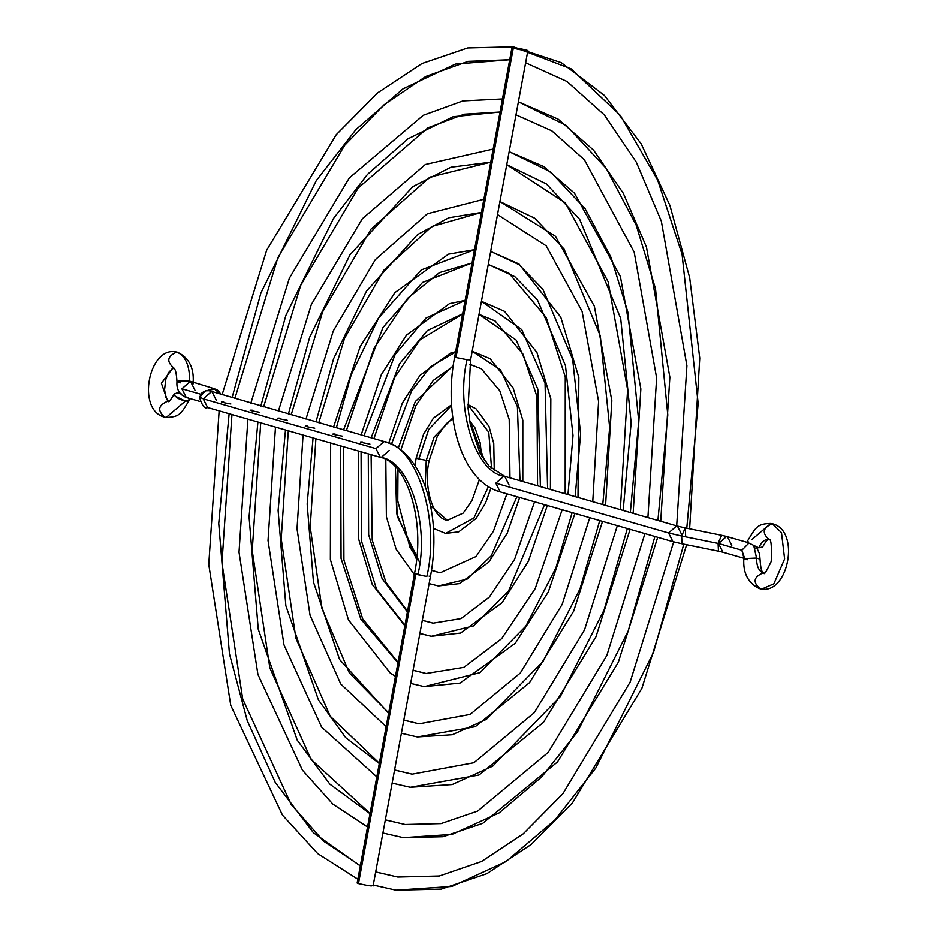 <?xml version="1.0" encoding="UTF-8"?>
<svg xmlns="http://www.w3.org/2000/svg" width="937" height="937" viewBox="0 0 937 937"><rect width="100%" height="100%" fill="white"/><g stroke="black" fill="none" stroke-linecap="round" stroke-linejoin="round"><path stroke-width="1.41" d="M414.986 465.654L416.122 458.076L419.05 458.252C414.4 457.959 416.801 458.65 426.241 460.325L434.147 436.958L452.805 417.867L434.147 436.958L426.241 460.325L429.158 460.489L426.241 460.325L425.199 486.303L426.241 460.325C416.801 458.65 414.4 457.959 419.05 458.252L428.748 429.369L451.587 405.334M467.774 404.597L488.774 432.273L491.585 468.617L488.774 432.273L467.774 404.597M484.523 460.442L469.472 419.776M488.435 486.561L473.958 517.985L445.579 533.422L473.958 517.985L488.435 486.561M430.622 505.98L447.406 520.293L430.622 505.98M391.42 444.232L411.519 391.069L430.797 366.496L455.558 352.043M472.189 351.246L500.592 369.916L517.411 406.599L520 480.728L517.411 406.599L500.592 369.916L472.189 351.246L490.156 358.719L513.113 387.859L522.834 420.28L522.823 481.536M453.215 365.711L415.278 401.551L398.237 448.144L415.278 401.551L453.215 365.711M516.908 496.704L491.304 555.746L467.106 579.136L438.27 585.953L467.106 579.136L491.304 555.746L516.908 496.704M419.764 562.668L397.194 516.252L395.332 466.849L396.714 513.71L416.555 559.412M431.465 570.41L440.097 572.823L431.465 570.41M222.069 394.828L266.647 250.261L336.207 134.729L377.693 92.833L421.978 63.54L467.704 47.963L513.242 46.85L571.078 68.846L620.364 115.485L657.657 180.091L682.054 254.325L698.147 403.449L686.774 528.245L698.147 403.449L682.054 254.325L657.657 180.091L620.364 115.485L571.078 68.846L513.242 46.85L561.31 62.685L604.541 95.562L641.177 143.841L669.908 205.437L689.679 277.844L699.74 358.098L689.62 528.819M509.728 59.757L455.382 64.103L402.933 88.91L355.861 129.634L316.261 180.618L260.919 292.976L232.06 397.71L260.919 292.976L316.261 180.618L355.861 129.634L402.933 88.91L455.382 64.103L509.728 59.757L468.16 61.373L425.843 76.436L384.17 104.698L344.675 145.305L277.856 257.71L234.859 398.506M683.787 544.174L653.522 652.375L595.862 767.965L554.763 820.133L506.05 861.548L451.903 886.414L395.964 890.15L451.903 886.414L506.05 861.548L554.763 820.133L595.862 767.965L653.522 652.375L683.787 544.174M229.132 413.721L218.743 523.432L229.46 653.85L247.251 720.67L275.197 782.301L313.391 832.677L360.312 865.952L313.391 832.677L275.197 782.301L247.251 720.67L229.46 653.85L218.743 523.432L229.132 413.721M375.678 871.949L397.792 877.02L375.678 871.949M230.865 403.988C221.425 402.313 219.035 401.622 223.674 401.914C219.035 401.622 221.425 402.313 230.865 403.988M363.943 435.728L395.215 354.291L426.077 318.006L465.115 300.472M481.442 301.316L521.745 329.601L545.053 383.01L547.595 488.681L545.053 383.01L521.745 329.601L481.442 301.316L504.574 311.353L536.948 352.511L550.839 398.893L550.417 489.501M540.403 486.608L537.838 389.16L516.228 340.119L479.03 314.34L495.158 321.004L523.01 354.139L536.971 396.679L537.58 485.799M462.644 313.813L427.342 330.585L399.525 363.79L371.146 437.802L399.525 363.79L427.342 330.585L462.644 313.813M547.325 505.465L528.386 561.322L502.056 602.69L460.547 633.061L431.278 636.282L473.513 625.904L508.568 590.966L544.538 504.668L508.568 590.966L473.513 625.904L431.278 636.282L419.893 633.4M404.925 625.225L376.522 589.15L361.459 540.954L361.073 451.763M368.276 453.848L368.651 534.769L382.073 578.551L407.396 611.884L382.073 578.551L368.651 534.769L368.276 453.848M422.306 620.388L433.105 623.152L422.306 620.388M369.904 444.079C360.464 442.405 358.075 441.714 362.713 442.006C358.075 441.714 360.464 442.405 369.904 444.079M336.36 427.776L351.223 374.706L378.712 317.936L421.228 269.95L474.52 249.722M490.683 251.432L519.016 264.621L542.898 289.31L572.671 359.433L580.6 433.866L575.177 496.633L580.6 433.866L572.671 359.433L542.898 289.31L519.016 264.621L490.683 251.432L518.993 263.988L560.771 317.163L578.843 377.506L578 497.453M567.986 494.56L573.011 435.518L565.468 365.582L537.381 299.817L514.905 276.72L488.271 264.445L508.92 273.206L546.212 317.502L565.257 376.803L565.175 493.752M472.072 262.922L422.493 282.47L383.022 327.411L343.563 429.849L383.022 327.411L422.493 282.47L472.072 262.922M572.144 512.621L555.899 567.892L525.833 626.15L479.931 672.661L424.274 686.622L479.931 672.661L525.833 626.15L555.899 567.892L572.144 512.621M340.67 445.883L341.056 558.44L360.827 619.111L397.967 662.787L360.827 619.111L341.056 558.44L340.67 445.883M413.053 670.283L426.101 673.492L413.053 670.283M342.333 436.127C332.904 434.463 330.503 433.772 335.141 434.054C330.503 433.772 332.904 434.463 342.333 436.127M499.925 201.549L534.758 218.227L564.027 249.031L600.289 335.856L609.659 427.541L602.76 504.586L609.659 427.541L600.289 335.856L564.027 249.031L534.758 218.227L499.925 201.549M481.431 212.441L448.776 217.759L417.644 234.519L366.508 291.091L333.584 358.73L315.98 421.896L333.584 358.73L366.508 291.091L417.644 234.519L448.776 217.759L481.431 212.441L431.828 226.473L383.983 270.067L344.547 338.316L318.779 422.704M599.739 520.585L579.991 588.928L543.097 661.323L486.35 719.405L452.348 734.713L417.27 736.951L452.348 734.713L486.35 719.405L543.097 661.323L579.991 588.928L599.739 520.585M313.075 437.93L307.172 504.094L313.462 582.064L339.616 659.543L388.609 713.268L339.616 659.543L313.462 582.064L307.172 504.094L313.075 437.93M403.812 720.166L419.097 723.821L403.812 720.166M314.773 428.186C305.333 426.511 302.932 425.82 307.582 426.112C302.932 425.82 305.333 426.511 314.773 428.186M509.178 151.677L550.511 171.846L585.168 208.764L611.076 257.511L627.895 312.29L638.718 421.205L630.332 512.539L638.718 421.205L627.895 312.29L611.076 257.511L585.168 208.764L550.511 171.846L509.178 151.677L543.765 166.552L574.51 193.209L620.388 276.602L640.838 388.925L633.143 513.347M623.14 510.466L631.14 422.856L620.692 318.439L579.652 219.27L546.4 183.945L506.765 164.678M490.754 162.171L450.955 167.208L412.807 186.639L350.005 254.782L309.714 337.121L288.409 413.955L309.714 337.121L350.005 254.782L412.807 186.639L450.955 167.208L490.754 162.171L429.884 177.105L371.087 229.026L322.644 311.81L291.196 414.751M627.322 528.538L604.096 609.952L560.361 696.484L492.768 766.15L452.173 784.562L410.277 787.291L452.173 784.562L492.768 766.15L560.361 696.484L604.096 609.952L627.322 528.538M285.492 429.978L278.113 510.466L285.855 605.665L318.439 699.916L345.671 737.618L379.298 763.538L345.671 737.618L318.439 699.916L285.855 605.665L278.113 510.466L285.492 429.978M394.571 770.038L412.104 774.161L394.571 770.038M287.202 420.233C277.762 418.558 275.361 417.867 280.011 418.16C275.361 417.867 277.762 418.558 287.202 420.233M518.419 101.805L566.253 125.464L606.298 168.508L636.176 225.161L655.502 288.737L667.776 414.88L657.903 520.492L667.776 414.88L655.502 288.737L636.176 225.161L606.298 168.508L566.253 125.464L518.419 101.805L558.206 119.186L593.589 150.178L623.316 193.327L646.413 246.946L669.85 377.178L660.714 521.3M500.042 112.018L453.121 116.727L407.97 138.805L367.527 174.329L333.49 218.485L285.832 315.523L260.837 406.002L285.832 315.523L333.49 218.485L367.527 174.329L407.97 138.805L453.121 116.727L500.042 112.018L464.283 114.197L427.916 127.819L358.168 188.032L300.73 285.328L263.625 406.81M654.893 536.491L628.188 630.964L577.625 731.633L541.691 776.96L499.187 812.883L451.997 834.41L403.273 837.631L451.997 834.41L499.187 812.883L541.691 776.96L577.625 731.633L628.188 630.964L654.893 536.491M257.909 422.025L249.066 516.814L258.261 629.242L297.275 740.242L329.871 784.152L369.998 813.691L329.871 784.152L297.275 740.242L258.261 629.242L249.066 516.814L257.909 422.025M385.318 819.91L405.1 824.49L385.318 819.91M259.631 412.28C250.191 410.617 247.801 409.926 252.44 410.207C247.801 409.926 250.191 410.617 259.631 412.28M455.968 357.512L467.013 359.703L455.968 357.512L513.289 48.244L455.968 357.512M500.979 492.054L500.206 491.89L495.814 483.176L503.93 476.148C475.621 472.716 455.312 408.673 467.013 359.703L470.585 359.913L467.013 359.703C455.312 408.673 475.621 472.716 503.93 476.148L495.814 483.176L500.206 491.89L672.942 541.691L668.538 532.977L681.632 536.034L685.24 527.929L685.626 535.718M681.831 534.828L677.428 526.114L685.24 527.929L681.632 536.034L668.538 532.977L676.655 525.95L677.428 526.114L676.655 525.95L668.538 532.977L495.814 483.176L668.538 532.977L672.942 541.691L682.031 543.811L681.632 536.034L682.031 543.811L718.468 551.19L718.082 543.413L718.468 551.19L722.895 552.221L718.503 543.507L681.632 536.034L718.503 543.507L722.895 552.221L743.837 558.253M753.934 546.435L756.557 558.054L760.024 559.19L756.557 558.054L743.837 558.628L756.557 558.054C756.581 566.135 758.783 571.078 763.151 572.894C758.783 571.078 756.581 566.135 756.557 558.054L753.934 546.435M751.603 539.782L770.8 523.455C757.365 523.842 756.147 526.84 747.726 540.661L748.534 542.898L758.759 547.852C761.652 541.598 765.178 538.869 769.312 539.653L768.539 539.489C771.022 537.651 771.912 544.983 771.221 561.474C766.454 571.476 763.995 575.33 763.878 573.057L763.151 572.894C753.559 577.005 752.575 582.299 760.2 588.799L761.664 589.104L773.868 583.821L784.62 558.944L781.505 532.661L772.252 523.76L770.8 523.455L772.252 523.76C762.671 527.859 761.687 533.165 769.312 539.653C761.687 533.165 762.671 527.859 772.252 523.76L781.505 532.661L784.62 558.944L773.868 583.821L761.664 589.104L760.2 588.799C752.575 582.299 753.559 577.005 763.151 572.894L763.924 573.057C763.585 570.457 761.207 576.548 760.024 559.19L759.591 553.966L756.604 547.384M760.2 588.799L761.664 589.104C788.368 593.625 800.409 531.349 773.025 523.924L770.8 523.455M526.582 50.094L527.894 50.645L526.582 50.094C527.812 51.102 523.385 50.493 513.289 48.244L511.965 47.693L513.289 48.244C512.047 47.225 516.486 47.834 526.582 50.094L511.965 47.693L454.644 356.95C442.885 417.492 461.601 481.442 500.206 491.89M743.767 557.456L741.846 550.242L718.503 543.507L741.846 550.242L744.575 558.147M769.312 539.653C765.178 538.869 761.652 541.598 758.759 547.852L762.636 546.974C765.857 541.305 767.848 538.81 768.586 539.501M748.804 543.179L741.846 550.242L748.804 543.179M747.304 559.752L743.837 558.628C742.912 573.151 748.113 583.154 759.438 588.635M754.484 546.658L755.175 548.871M748.37 542.699L726.62 536.479L718.503 543.507L726.62 536.479L727.393 536.643L731.785 545.357M685.24 527.929L721.677 535.308L718.082 543.413L721.549 535.296L727.393 536.643M677.428 526.114L504.703 476.312L503.93 476.148L504.703 476.312L509.096 485.026M469.261 359.351L470.585 359.913L468.055 408.321L470.233 424.028L479.849 452.712L488.973 466.005L504.703 476.312M513.289 48.244L527.894 50.633L470.585 359.913M415.794 574.287L426.827 576.478C440.378 519.742 416.86 445.567 384.065 441.596L375.948 448.612L380.352 457.326L375.948 448.612L384.065 441.596L384.838 441.76L384.065 441.596C416.86 445.567 440.378 519.742 426.827 576.478L414.47 573.737L415.794 574.287L358.473 883.556L415.794 574.287M199.745 397.089L203.224 398.811L207.627 407.525L203.224 398.811L199.745 397.089L205.484 390.811L209.103 390.682L212.125 391.959L211.34 391.783L203.224 398.811L375.948 448.612L203.224 398.811L211.34 391.783L212.113 391.947L216.517 400.661M211.059 389.288L214.678 389.148L220.757 394.442L214.678 389.148L205.484 390.811L209.103 390.682L384.838 441.76C423.454 452.196 442.17 516.146 430.399 576.688L429.076 576.126M180.443 382.811L176.976 381.675L178.428 381.031L189.696 381.113L214.105 388.644L208.354 390.026L213.331 388.48L216.318 389.429L218.473 390.764L221.003 394.512M193.338 383.795L190.761 381.921L195.154 390.624M188.63 398.166L189.274 400.204L185.397 401.083L166.2 417.41L164.748 417.106C157.123 410.605 158.095 405.311 167.688 401.2L168.426 401.364L167.688 401.2C158.095 405.311 157.123 410.605 164.748 417.106L166.2 417.41L185.397 401.083L175.172 396.128L174.364 393.891L178.241 393.013L180.396 393.481M190.761 381.921L189.696 381.113C189.649 365.301 185.339 355.627 176.8 352.066C167.208 356.177 166.224 361.471 173.849 367.972C166.224 361.471 167.208 356.177 176.8 352.066L175.336 351.762L176.8 352.066C185.339 355.627 189.649 365.301 189.696 381.113L176.976 381.675C175.793 364.317 173.415 370.408 173.076 367.808L173.076 367.808M167.688 401.2L161.363 383.256L173.087 367.808L161.363 383.256L167.688 401.2L168.414 401.364L167.688 401.2M389.242 450.463L381.125 457.49L380.352 457.326C405.955 462 425.972 518.735 414.47 573.737L357.149 882.994L358.473 883.556C368.569 885.805 372.996 886.414 371.766 885.395M414.47 573.737L418.043 573.936C429.732 524.966 409.434 460.922 381.125 457.49M181.872 388.773L200.729 394.219L181.872 388.773L189.988 381.757L181.872 388.773L186.264 397.487L181.872 388.773M164.748 417.106L161.902 415.829M187.037 397.651L186.264 397.487C179.4 394.582 176.308 389.323 176.976 381.675M188.466 397.967L189.333 400.052L187.669 401.13L184.027 400.825L178.276 398.518L175.172 396.128L174.305 394.044L177.011 392.908L181.064 393.681M479.463 479.451L471.908 500.745L463.136 513.148L447.406 520.293C431.852 518.559 423.407 484.628 429.158 460.489L437.31 436.255L446.071 423.852L452.899 418.581M467.774 404.515L476.09 408.86L489.02 426.464L493.764 443.482L494.279 470.889M490.988 488.06L485.483 503.169L476.113 518.477L458.743 531.841L445.579 533.422L433.468 528.409M451.552 404.772L433.386 418.16L423.536 434.253L416.122 458.076M469.624 420.713L474.93 427.764L480.119 442.545L481.641 455.956M400.813 450.018L415.817 405.709L433.199 380.457L453.145 366.285M519.672 497.5L507.222 533.235L488.809 562.141L459.388 583.634L438.27 585.953L429.123 583.61M397.967 469.824L397.757 500.967L409.926 547.243L416.719 557.866M431.488 570.223L440.097 572.823L476.019 556.543L493.401 531.291L506.917 493.822M414.318 574.58L396.093 549.141L386.372 516.72L385.798 459.528M455.616 351.703L450.369 353.179L419.928 375.409L402.278 403.179L388.714 443.072M469.824 364.294L481.384 368.803L499.808 390.776L509.224 419.495L509.974 477.835M686.634 544.748L641.833 688.414L572.343 803.079L530.974 844.624L486.853 873.659L441.315 889.072L395.964 890.15L373.254 885.02M231.943 414.529L221.964 562.973L242.706 699.002L291.22 804.567L323.792 841.321L360.347 865.741M375.69 871.878L397.792 877.02L439.289 875.966L481.571 861.478L523.279 833.789L562.891 793.709L630.097 682.171L673.68 541.902M357.852 879.187L317.702 853.584L282.47 815.108L230.748 705.362L208.752 564.449L219.129 410.839M525.645 62.802L566.944 81.472L604.342 114.935L636.282 162.124L661.346 221.261L686.891 365.711L676.678 525.903M373.933 438.61L394.594 377.67L419.917 339.908L462.609 314M371.099 454.656L372.212 540.157L386.009 582.463L407.536 611.17M422.329 620.259L433.105 623.152L461.039 618.572L489.301 597.092L514.612 559.33L534.558 501.787M431.278 636.282L419.87 633.506M404.819 625.775L372.27 584.489L358.367 538.107L358.25 450.955M465.139 300.355L449.42 303.682L406.482 335.106L381.23 374.823L361.155 434.932M346.35 430.657L374.015 348.388L407.56 298.353L439.57 272.562L472.061 262.992M574.931 513.429L548.321 591.973L515.291 643.239L459.973 683.085L424.274 686.622L410.629 683.389M343.481 446.691L343.914 559.986L362.736 618.97L398.049 662.307M413.076 670.189L426.101 673.492L463.885 667.32L501.646 638.647L535.203 588.612L562.165 509.751M395.449 676.373L390.214 673.012L348.435 619.837L330.363 559.494L330.644 442.99M474.532 249.675L448.472 254.173L394.969 292.555L360.195 346.467L333.572 426.967M499.936 201.525L555.418 236.253L594.351 306.258L611.826 400.685L605.571 505.394M602.526 521.382L573.655 611.17L529.51 682.651L475.27 726.69L417.27 736.951L401.387 733.261M315.886 438.739L310.229 527.062L321.918 608.418L349.372 672.965L388.679 712.916M403.824 720.084L419.097 723.821L470.14 714.439L520.293 673.024L562.165 604.4L589.748 517.704M386.126 726.69L340.787 684.022L310.065 615.304L297.029 528.855L303.061 435.037M483.867 199.288L427.424 213.73L375.327 259.654L333.279 330.96L305.989 419.026M497.512 214.573L546.212 245.857L582.1 311.424L598.591 401.399L592.758 501.705M630.109 529.335L595.979 636.727L543.519 722.31L479.041 775.004L410.277 787.291L392.146 783.121M288.303 430.786L281.229 538.88L295.893 638.226L330.257 716.278L379.344 763.257M394.582 769.968L412.104 774.161L473.899 762.753L534.289 712.682L584.489 629.957L617.331 525.657M376.815 776.878L321.602 727.112L283.993 644.879L268.029 540.532L275.478 427.085M493.178 149.065L425.351 164.479L362.291 218.801L311.318 304.595L278.418 411.074M506.753 164.713L565.316 202.837L608.148 281.803L627.603 389.675L620.329 509.658M657.692 537.288L618.303 662.283L557.515 761.957L482.801 823.307L442.967 836.718L403.273 837.631L382.893 832.993M260.72 422.833L252.229 550.687L269.868 667.987L311.154 759.509L370.045 813.457M385.341 819.84L405.1 824.49L441.011 823.6L477.647 811.067L548.274 752.341L606.801 655.513L644.914 533.61M367.538 826.973L332.822 804.075L302.44 770.179L257.933 674.476L239.017 552.233L247.907 419.132M502.466 98.947L462.878 100.938L423.29 115.274L349.278 177.948L289.369 278.207L250.847 403.121M516.006 114.841L551.87 130.875L584.419 159.817L634.185 252.182L656.614 377.951L647.9 517.611M744.61 558.136L743.662 557.07L743.837 558.628M380.352 457.326L207.627 407.525C204.793 409.223 202.087 405.803 199.499 397.253L202.017 392.72L205.484 390.811M189.274 400.204C180.853 414.025 179.635 417.012 166.2 417.41L163.975 416.942C136.591 409.516 148.632 347.24 175.336 351.762L177.561 352.23C188.887 357.711 194.088 367.714 193.163 382.237L193.163 382.612M174.364 393.891C170.44 400.193 168.461 402.687 168.414 401.364L165.966 397.604L164.561 389.815L165.708 379.637L168.449 372.692L173.099 367.808M186.264 397.487L199.804 401.387M212.113 391.947L211.504 391.818M373.078 885.957L430.399 576.688"/></g></svg>
